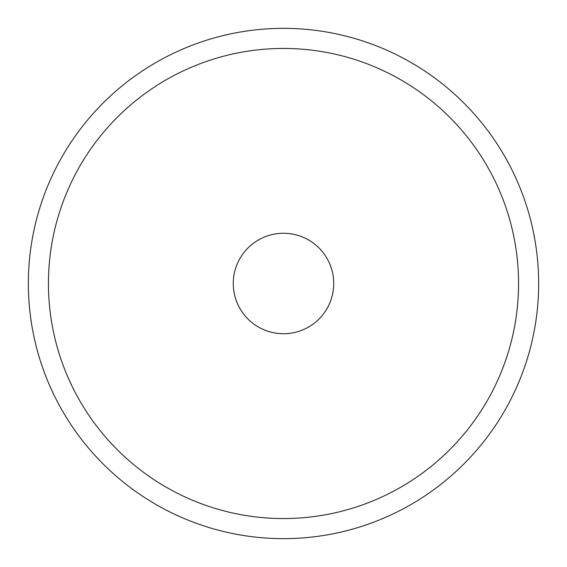 <?xml version="1.0" encoding="UTF-8"?>
<svg xmlns="http://www.w3.org/2000/svg" width="567" height="567" viewBox="0 0 567 567"><rect width="100%" height="100%" fill="white"/><g stroke="black" fill="none" stroke-linecap="round" stroke-linejoin="round"><path stroke-width="0.85" d="M28.35 283.5A255.15 255.15 0 0 1 283.5 28.35A255.15 255.15 0 0 1 538.65 283.5A255.15 255.15 0 0 1 283.5 538.65A255.15 255.15 0 0 1 28.35 283.5M283.5 28.35A255.15 255.15 0 0 1 538.65 283.5A255.15 255.15 0 0 1 283.5 538.65A255.15 255.15 0 0 1 28.35 283.5A255.15 255.15 0 0 1 283.5 28.35M283.5 48.443A235.057 235.057 0 0 1 518.557 283.5A235.057 235.057 0 0 1 283.5 518.557A235.057 235.057 0 0 1 48.443 283.5A235.057 235.057 0 0 1 283.5 48.443M283.5 333.729A50.229 50.229 0 0 0 333.729 283.5A50.229 50.229 0 0 0 283.5 233.271A50.229 50.229 0 0 0 233.271 283.5A50.229 50.229 0 0 0 283.5 333.729"/></g></svg>
